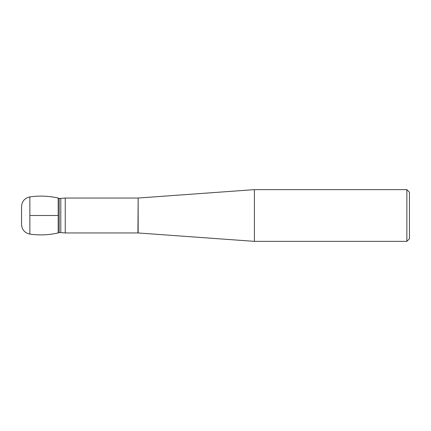 <?xml version="1.0" encoding="UTF-8"?>
<svg xmlns="http://www.w3.org/2000/svg" width="431" height="431" viewBox="0 0 431 431"><rect width="100%" height="100%" fill="white"/><g stroke="black" fill="none" stroke-linecap="round" stroke-linejoin="round"><path stroke-width="0.65" d="M65.248 232.955L60.793 232.595L60.793 198.405L65.248 198.044L65.248 232.955L137.925 232.955L138.157 198.034L138.157 232.966L254.409 241.36L406.864 241.36L406.864 189.64L254.409 189.64L254.409 241.36M406.864 189.64L409.45 192.226L409.45 238.774L406.864 241.36M29.863 234.098C39.372 235.455 48.811 235.073 58.185 232.955L58.185 198.044C48.811 195.927 39.372 195.545 29.863 196.902C24.723 198.05 21.954 201.25 21.55 206.497L21.55 224.503C21.954 229.75 24.723 232.95 29.863 234.098L29.863 196.902M29.863 215.5L58.185 215.5L29.863 215.5M60.793 232.595L59.176 232.595L59.176 198.405L58.39 198.174M65.248 198.044L137.925 198.044M138.157 198.034L254.409 189.64M60.793 198.405L59.176 198.405M59.176 232.595L58.39 232.826"/></g></svg>
